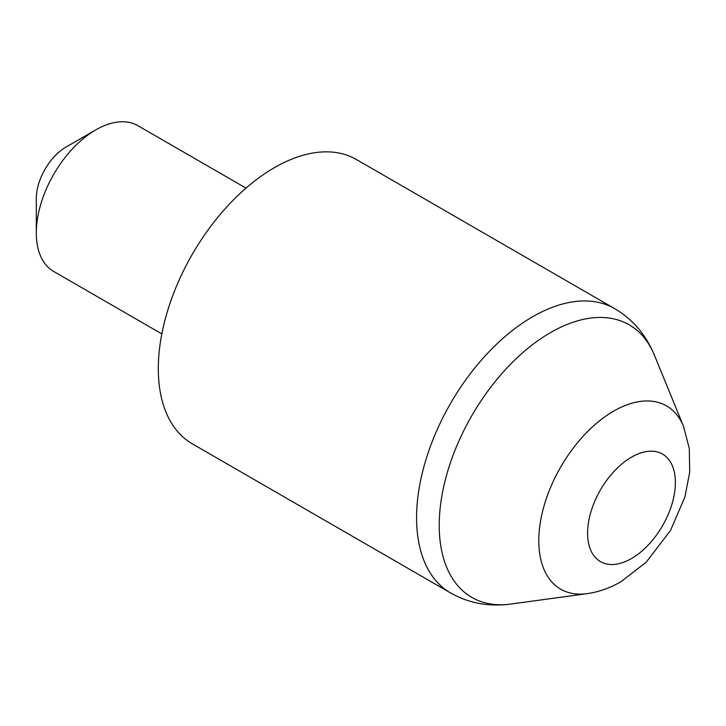 <?xml version="1.0" encoding="UTF-8"?>
<svg xmlns="http://www.w3.org/2000/svg" width="726" height="726" viewBox="0 0 726 726"><rect width="100%" height="100%" fill="white"/><g stroke="black" fill="none" stroke-linecap="round" stroke-linejoin="round"><path stroke-width="1.09" d="M274.374 167.67A164.13 94.761 120 0 0 167.143 312.298A164.13 94.761 120 0 0 192.308 443.822L450.565 592.933A164.13 94.761 -60 0 1 425.409 461.409A164.13 94.761 -60 0 1 532.63 316.772A164.13 94.761 -60 0 1 614.695 308.641L356.439 159.538A164.13 94.761 120 0 0 274.374 167.67M36.3 232.955L36.3 198.597A42.09 24.294 -60 0 1 66.057 147.051L95.814 129.872A84.171 48.597 120 0 0 36.3 232.955A84.171 48.597 120 0 0 53.733 271.488L161.834 333.896M246.005 188.107L137.904 125.698A84.171 48.597 120 0 0 95.814 129.872L66.057 147.051M683.52 426.362L689.301 448.441L689.7 472.127L684.927 496.956L670.506 530.479L646.158 562.251L621.02 581.662C610.112 587.996 598.741 591.999 586.926 593.668A105.814 61.093 -60 0 1 540.035 524.353A105.814 61.093 -60 0 1 613.624 411.143A105.814 61.093 -60 0 1 683.52 426.362L654.435 355.232A157.37 90.859 120 0 0 550.49 332.608A157.37 90.859 120 0 0 441.063 500.958A157.37 90.859 120 0 0 510.786 604.05C488.897 606.954 468.824 603.252 450.565 592.933M631.475 457.162A62.082 35.846 120 0 0 587.579 533.202A62.082 35.846 120 0 0 631.475 558.539A62.082 35.846 120 0 0 675.38 482.509A62.082 35.846 120 0 0 631.475 457.162M586.926 593.668L510.786 604.05M614.695 308.641C632.763 319.295 646.013 334.822 654.435 355.232"/></g></svg>
